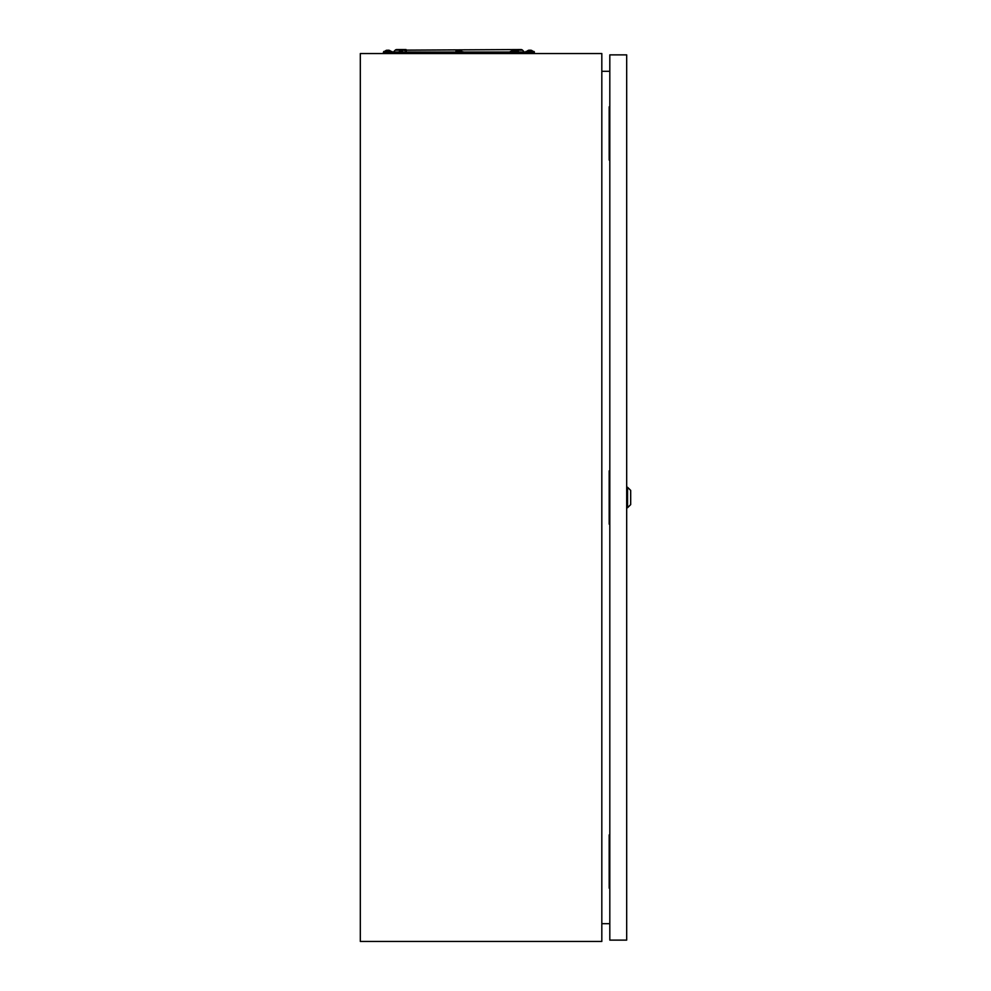 <?xml version="1.0" encoding="UTF-8"?>
<svg xmlns="http://www.w3.org/2000/svg" width="991" height="991" viewBox="0 0 991 991"><rect width="100%" height="100%" fill="white"/><g stroke="black" fill="none" stroke-linecap="round" stroke-linejoin="round"><path stroke-width="1.49" d="M609.812 147.225L609.812 119.7M609.812 106.817L609.18 106.817L609.18 160.096L609.812 160.096M609.812 847.776L609.812 875.301M609.812 834.905L609.18 834.905L609.18 888.171L609.812 888.171M609.812 483.732L609.812 511.257M609.812 470.861L609.18 470.861L609.18 524.14L609.812 524.14M601.822 53.551L360.315 53.551L360.315 941.45L601.822 941.45L601.822 53.551M609.812 923.686L601.822 923.686M601.822 71.302L609.812 71.302M627.576 487.287L630.685 490.396L630.685 504.605L627.576 507.714L627.576 487.287L626.684 487.287M609.812 940.112L626.684 940.112L626.684 54.877L609.812 54.877L609.812 940.112M406.037 51.012L406.037 50.169L521.018 49.55L395.223 50.169A2.131 2.131 0 0 1 396.722 49.55L406.037 49.55L396.722 49.55A2.131 2.131 0 0 0 395.223 50.169L393.353 52.04A0.892 0.892 0 0 1 392.721 52.3A0.892 0.892 0 0 0 393.353 52.04L398.939 52.04M511.703 51.012L511.703 50.169L522.53 50.169A2.131 2.131 0 0 0 521.018 49.55A2.131 2.131 0 0 1 522.53 50.169A2.131 2.131 0 0 0 521.018 49.55A2.131 2.131 0 0 1 522.53 50.169A2.131 2.131 0 0 0 521.018 49.55A2.131 2.131 0 0 1 522.53 50.169L524.4 52.04A0.892 0.892 0 0 0 525.019 52.3A0.892 0.892 0 0 1 524.4 52.04A0.892 0.892 0 0 0 525.019 52.3M383.406 53.551L383.406 52.3L534.347 52.3L534.347 53.551M525.465 52.3L525.911 51.421L534.347 51.854L526.803 51.421A4.286 4.286 0 0 1 528.996 50.182L529.07 50.38A4.286 3.233 -74.7 0 1 529.578 50.207A4.286 3.233 -74.7 0 0 529.07 50.38A4.286 3.233 -74.7 0 1 529.578 50.207L530.061 50.207A4.286 2.713 77 0 1 530.792 50.566A4.113 3.097 -74.7 0 1 531.151 50.541A4.113 3.097 -74.7 0 1 531.498 50.566A4.286 2.713 -77 0 0 530.866 50.207L530.78 50.566M386.143 51.421L388.559 51.421M392.275 51.854L389.537 51.421L391.841 51.421L392.275 52.3M387.01 50.553L386.924 50.207A4.286 2.304 78.1 0 0 386.403 50.566A4.113 3.394 72.1 0 1 386.787 50.541A4.113 3.394 72.1 0 1 387.171 50.566A4.286 2.304 -78.1 0 1 387.803 50.207L388.286 50.207A4.286 3.53 72.1 0 1 388.67 50.318A4.286 3.53 72.1 0 0 388.286 50.207A4.286 3.53 72.1 0 1 389.203 50.566A4.113 2.217 -78.1 0 1 389.711 50.566A4.286 3.53 -72.1 0 0 388.856 50.207L388.819 50.38M528.959 50.442L528.897 50.207A4.286 3.233 74.7 0 0 528.141 50.566A4.113 2.601 77 0 1 528.723 50.566A4.286 3.233 -74.7 0 1 529.578 50.207A4.286 3.233 -74.7 0 0 529.07 50.38A4.286 3.233 -74.7 0 1 529.578 50.207M525.911 51.421L533.901 51.421L534.347 52.3M529.244 51.421L528.352 51.421M511.257 51.421L517.475 51.421L511.257 51.421A4.286 4.286 0 0 1 513.462 50.182L513.573 50.529M513.499 50.566L513.412 50.207A4.286 2.651 77.2 0 0 512.805 50.566A4.113 3.146 74.3 0 1 513.524 50.566A4.286 2.651 -77.2 0 1 514.23 50.207L514.725 50.207A4.286 3.283 74.3 0 1 515.58 50.566A4.113 2.539 -77.2 0 1 515.865 50.541A4.113 2.539 -77.2 0 1 516.15 50.566A4.286 3.283 -74.3 0 0 515.382 50.207L515.32 50.43M513.412 50.207L513.363 50.207A4.286 3.283 74.3 0 0 512.582 50.566M517.475 51.421L518.367 51.421L517.475 51.421A4.286 4.286 0 0 0 515.283 50.182L515.209 50.38M514.54 51.421L513.784 51.421M463.317 51.854L455.018 52.3M457.892 50.355L457.854 50.207A4.286 3.667 70.4 0 0 457.817 50.219A4.286 3.667 70.4 0 0 456.975 50.566A4.113 2.007 78.5 0 1 457.198 50.541A4.113 2.007 78.5 0 1 457.433 50.566A4.286 3.667 -70.4 0 1 458.375 50.207L458.858 50.207A4.286 2.093 78.5 0 1 459.428 50.566A4.113 3.518 -70.4 0 1 460.233 50.566A4.286 2.093 -78.5 0 0 459.762 50.207L459.675 50.541M461.571 51.421L455.761 51.421A4.286 4.286 0 0 1 457.817 50.219L458.028 50.182M459.898 50.207L459.898 50.207A4.286 3.667 -70.4 0 1 459.923 50.219A4.286 3.667 -70.4 0 1 460.778 50.566M460.258 51.421L458.325 51.421M383.406 52.3L383.851 51.421L385.66 51.421M386.924 50.207L386.824 50.207A4.286 3.53 72.1 0 0 385.982 50.566M402.544 50.553L402.457 50.207A4.286 2.304 78.1 0 0 401.937 50.566A4.113 3.394 72.1 0 1 402.321 50.541A4.113 3.394 72.1 0 1 402.718 50.566A4.286 2.304 -78.1 0 1 403.337 50.207L403.82 50.207A4.286 3.53 72.1 0 1 404.737 50.566A4.113 2.217 -78.1 0 1 405.245 50.566A4.286 3.53 -72.1 0 0 404.402 50.207L404.353 50.38M402.457 50.207L402.358 50.207A4.286 3.53 72.1 0 0 401.516 50.566M518.813 53.551L518.813 51.854L510.377 51.421M398.939 53.551L399.385 51.421M518.813 52.04L524.4 52.04M407.821 52.04L454.435 52.04M463.317 52.04L509.931 52.04M407.821 52.3L398.939 51.854M626.684 507.714L627.576 507.714M388.819 50.194L388.819 50.194A4.286 4.286 0 0 1 390.95 51.421M533.009 51.421A4.286 4.286 0 0 0 530.817 50.182L530.705 50.516M461.979 51.421A4.286 4.286 0 0 0 459.923 50.219M386.874 50.194A4.286 4.286 0 0 0 384.731 51.421M402.408 50.194A4.286 4.286 0 0 0 400.277 51.421M406.483 51.421A4.286 4.286 0 0 0 404.353 50.194"/></g></svg>
